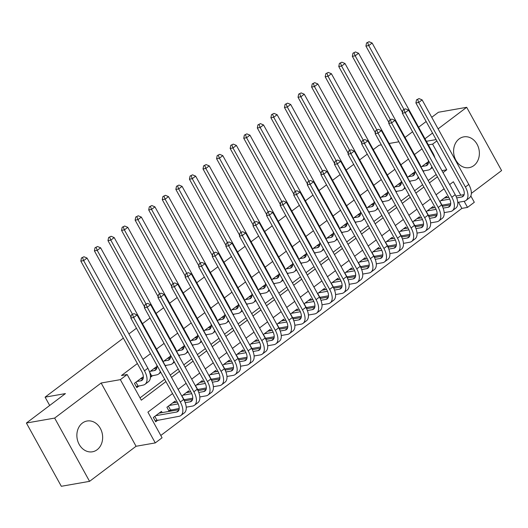 <?xml version="1.0" encoding="UTF-8"?>
<svg xmlns="http://www.w3.org/2000/svg" width="528" height="528" viewBox="0 0 528 528"><rect width="100%" height="100%" fill="white"/><g stroke="black" fill="none" stroke-linecap="round" stroke-linejoin="round"><path stroke-width="0.79" d="M97.119 449.737A15.622 12.804 80.1 0 0 101.594 431.204A15.622 12.804 80.1 0 0 87.067 421.014A15.622 12.804 80.1 0 0 82.394 423.067A15.622 12.804 80.1 0 0 77.926 441.599A15.622 12.804 80.1 0 0 92.453 451.79A15.622 12.804 80.1 0 0 97.119 449.737M473.854 165.587A15.622 12.804 80.1 0 0 478.322 147.055A15.622 12.804 80.1 0 0 463.795 136.864A15.622 12.804 80.1 0 0 459.129 138.917A15.622 12.804 80.1 0 0 454.661 157.45A15.622 12.804 80.1 0 0 469.187 167.64A15.622 12.804 80.1 0 0 473.854 165.587M172.537 393.571L147.913 412.144L162.07 437.791L155.278 442.913L120.358 379.652L127.149 374.53L141.306 400.178L165.931 381.605M136.066 446.272L101.145 383.011L54.648 418.084L26.4 423.027L61.321 486.288L89.569 481.345L136.066 446.272L155.278 442.913M471.352 193.387L501.6 170.57L466.679 107.309L438.115 128.858M470.831 195.967L474.316 202.277L467.524 207.398L464.145 201.274M160.789 435.481L461.875 208.388L467.524 207.398M54.648 418.084L89.569 481.345M431.732 117.302L438.431 112.253L466.679 107.309M143.227 378.312L142.593 377.164L134.449 383.308L136.805 387.585L139.181 385.79M156.803 368.069L156.169 366.927L149.53 371.93M170.379 357.832L169.745 356.684L163.106 361.693M183.955 347.589L183.322 346.447L176.682 351.457M197.531 337.352L196.898 336.204L190.258 341.213M211.108 327.109L210.474 325.967L203.834 330.977M224.684 316.873L224.05 315.724L217.411 320.734M238.253 306.629L237.626 305.488L230.987 310.497M251.83 296.393L251.203 295.244L244.563 300.254M265.406 286.15L264.779 285.008L258.139 290.017M278.982 275.913L278.355 274.765L271.715 279.774M292.558 265.67L291.931 264.528L285.285 269.537M306.134 255.433L305.501 254.285L298.861 259.294M319.711 245.19L319.077 244.048L312.437 249.058M333.287 234.953L332.653 233.812L326.014 238.814M346.863 224.717L346.229 223.568L339.59 228.578M360.439 214.474L359.806 213.332L353.166 218.335M374.015 204.237L373.382 203.089L366.742 208.098M387.592 193.994L386.958 192.852L380.318 197.855M401.168 183.757L400.534 182.609L393.895 187.618M414.744 173.514L414.11 172.372L407.471 177.375M442.088 205.755L443.15 204.95M428.512 215.998L429.574 215.193M414.935 226.235L415.998 225.43M401.359 236.478L402.428 235.673M387.783 246.715L388.852 245.909M374.207 256.958L375.276 256.146M360.631 267.194L361.7 266.389M347.054 277.431L348.124 276.626M333.478 287.674L334.547 286.869M319.902 297.911L320.971 297.106M306.326 308.154L307.395 307.349M292.75 318.391L293.819 317.585M279.173 328.634L280.243 327.829M265.597 338.87L266.666 338.065M252.021 349.114L253.09 348.308M238.445 359.35L239.514 358.545M224.869 369.593L225.938 368.788M211.292 379.83L212.362 379.025M197.716 390.073L198.785 389.268M184.14 400.31L185.209 399.505M169.547 411.319L171.633 409.748M461.875 208.388L458.495 202.264M447.256 197.578L446.563 196.324L439.738 201.472M433.679 207.821L432.986 206.567L426.162 211.708M420.103 218.057L419.41 216.803L412.586 221.951M406.527 228.301L405.834 227.047L399.01 232.188M392.951 238.537L392.258 237.283L385.433 242.431M379.375 248.78L378.682 247.52L371.857 252.668M365.798 259.017L365.105 257.763L358.281 262.911M352.222 269.26L351.529 268L344.711 273.148M338.646 279.497L337.953 278.243L331.135 283.391M325.07 289.74L324.383 288.479L317.559 293.627M311.5 299.977L310.807 298.723L303.983 303.871M297.924 310.213L297.231 308.959L290.407 314.107M284.348 320.456L283.655 319.202L276.83 324.35M270.772 330.693L270.079 329.439L263.254 334.587M257.195 340.936L256.502 339.682L249.678 344.83M243.619 351.173L242.926 349.919L236.102 355.067M230.043 361.416L229.35 360.162L222.526 365.31M216.467 371.653L215.774 370.399L208.949 375.547M202.891 381.896L202.198 380.642L195.373 385.783M189.314 392.132L188.621 390.878L181.797 396.026M175.738 402.376L175.045 401.122L166.901 407.26L169.178 411.385M162.162 412.612L161.469 411.358L153.325 417.503L155.681 421.78L158.057 419.984M422.017 148.85L414.473 154.539M408.441 159.093L400.897 164.782M394.865 169.33L387.321 175.019M381.289 179.573L373.745 185.262M367.712 189.809L360.169 195.499M354.136 200.053L346.592 205.742M340.56 210.289L333.016 215.978M326.984 220.532L319.44 226.222M313.408 230.769L305.864 236.458M299.831 241.012L292.288 246.695M286.255 251.249L278.711 256.938M272.679 261.485L265.135 267.175M259.103 271.729L251.559 277.418M245.527 281.965L237.989 287.654M231.95 292.208L224.413 297.898M218.374 302.445L210.837 308.134M204.798 312.688L197.261 318.377M191.222 322.925L183.685 328.614M177.652 333.168L170.108 338.857M164.076 343.405L156.532 349.094M150.5 353.648L142.956 359.337M137.372 363.548L121.493 375.52L127.149 374.53M140.026 397.868L164.657 379.289M170.234 375.085L178.233 369.052M183.81 364.841L191.809 358.816M197.386 354.605L205.385 348.572M210.962 344.362L218.955 338.336M224.539 334.125L232.531 328.093M238.115 323.882L246.107 317.856M251.691 313.645L259.684 307.613M265.267 303.402L273.26 297.376M278.843 293.165L286.836 287.133M292.42 282.922L300.412 276.896M305.996 272.686L313.988 266.653M319.572 262.442L327.565 256.417M333.148 252.206L341.141 246.173M346.724 241.963L354.717 235.937M360.301 231.726L368.293 225.694M373.877 221.489L381.869 215.457M387.453 211.246L395.446 205.214M401.029 201.01L409.022 194.977M414.599 190.766L422.598 184.734M428.175 180.53L436.174 174.497M428.32 163.277L427.687 162.129L421.047 167.138M423.225 171.554L424.274 170.755M409.649 181.79L410.698 180.998M396.073 192.034L397.122 191.235M382.496 202.27L383.552 201.478M368.92 212.513L369.976 211.715M355.344 222.75L356.4 221.958M341.768 232.987L342.824 232.195M328.192 243.23L329.248 242.431M314.615 253.466L315.671 252.674M301.039 263.71L302.095 262.911M287.463 273.946L288.519 273.154M273.887 284.189L274.943 283.391M260.311 294.426L261.367 293.634M246.734 304.669L247.79 303.871M233.158 314.906L234.214 314.114M219.582 325.149L220.638 324.35M206.006 335.386L207.062 334.594M192.43 345.629L193.486 344.83M178.853 355.865L179.909 355.073M165.284 366.109L166.333 365.31M150.427 377.309L152.757 375.553M26.4 423.027L65.432 393.591L45.091 397.148L49.685 405.471M45.091 397.148L123.341 338.131M128.924 333.92L136.468 328.231M142.501 323.677L150.044 317.988M156.077 313.441L163.621 307.751M169.653 303.197L177.197 297.508M183.229 292.961L190.773 287.272M196.805 282.718L204.349 277.028M210.382 272.481L217.925 266.792M223.958 262.238L231.495 256.549M237.534 252.001L245.071 246.312M251.11 241.765L258.647 236.075M264.686 231.521L272.224 225.832M278.263 221.285L285.8 215.596M291.832 211.042L299.376 205.352M305.408 200.805L312.952 195.116M318.985 190.562L326.528 184.873M332.561 180.325L340.105 174.636M346.137 170.082L353.681 164.393M359.713 159.845L367.257 154.156M373.289 149.602L379.058 145.253L381.348 144.85M101.145 383.011L120.358 379.652M428.366 144.877L432.604 144.137L436.867 140.923M426.386 141.293L436.128 139.59M432.531 133.069L424.987 138.758M405.035 137.445L412.579 131.756M418.612 127.202L426.155 121.513M398.884 141.781L389.143 143.491M460.799 195.208L453.367 181.751L449.638 184.569M444.055 188.773L436.062 194.806M430.478 199.016L422.486 205.049M416.902 209.253L408.91 215.285M403.326 219.496L395.333 225.522M389.75 229.733L381.757 235.765M376.174 239.976L368.181 246.002M362.597 250.213L354.605 256.245M349.021 260.456L341.029 266.482M335.445 270.692L327.452 276.725M321.869 280.936L313.876 286.961M308.293 291.172L300.3 297.205M294.723 301.415L286.724 307.441M281.147 311.652L273.148 317.684M267.571 321.895L259.571 327.921M253.994 332.132L245.995 338.164M240.418 342.375L232.419 348.401M226.842 352.612L218.843 358.644M213.266 362.848L205.267 368.881M199.69 373.091L191.697 379.124M186.113 383.328L178.121 389.36M443.032 172.597L446.761 169.785L432.604 144.137M171.514 377.395L179.507 371.362M185.084 367.151L193.083 361.126M198.66 356.915L206.659 350.882M212.236 346.672L220.235 340.646M225.812 336.435L233.812 330.403M239.389 326.192L247.388 320.166M252.965 315.955L260.964 309.923M266.541 305.712L274.54 299.686M280.117 295.475L288.11 289.443M293.693 285.232L301.686 279.206M307.27 274.996L315.262 268.963M320.846 264.759L328.838 258.727M334.422 254.516L342.415 248.483M347.998 244.279L355.991 238.247M361.574 234.036L369.567 228.004M375.151 223.799L383.143 217.767M388.727 213.556L396.719 207.524M402.303 203.32L410.296 197.287M415.879 193.076L423.872 187.051M429.455 182.84L437.448 176.807M441.943 170.63L446.761 169.785M421.918 166.485L425.819 165.799A10.012 5.287 -127 0 0 427.126 165.244A10.012 5.287 -127 0 0 428.254 160.149M425.311 163.924L428.287 163.403M431.838 166.643A15.022 7.933 53 0 1 430.142 169.244A15.022 7.933 53 0 1 428.175 170.075L422.935 171.032M402.501 112.339L365.917 46.075L366.557 42.933L369.046 41.712L366.557 42.933M369.046 41.712L372.134 43.019L432.967 153.206A15.022 7.933 53 0 1 434.966 157.991M372.134 43.019L368.742 45.58L403.927 109.316M367.686 42.735L368.742 45.58L365.917 46.075M421.073 167.204L423.139 170.953M419.027 98.584L416.539 99.805L419.027 98.584L422.123 99.891L418.724 102.452L465.399 186.998A15.022 7.933 53 0 1 465.967 200.468A15.022 7.933 53 0 1 464 201.3L457.75 202.396M450.707 203.63L441.811 205.227M444.187 198.119L448.767 197.314M455.928 196.06L464.112 194.627M440.794 200.68L449.684 199.122M456.7 197.894L461.644 197.03A10.012 5.287 -127 0 0 462.95 196.475A10.012 5.287 -127 0 0 462.574 187.493L415.899 102.947L416.539 99.805M422.123 99.891L468.791 184.437A15.022 7.933 53 0 1 469.359 197.908L465.967 200.468M417.668 99.607L418.724 102.452L415.899 102.947M439.916 201.34L442.015 205.148M408.342 176.722L412.243 176.042A10.012 5.287 -127 0 0 413.549 175.487A10.012 5.287 -127 0 0 414.678 170.392M411.734 174.161L414.711 173.639M418.262 176.887A15.022 7.933 53 0 1 416.566 179.48A15.022 7.933 53 0 1 414.599 180.312L409.358 181.269M388.925 122.575L352.341 56.311L352.981 53.17L355.469 51.949L352.981 53.17M355.469 51.949L358.558 53.255L419.39 163.449A15.022 7.933 53 0 1 421.39 168.227M358.558 53.255L355.166 55.816L390.357 119.559M354.11 52.972L355.166 55.816L352.341 56.311M407.497 177.448L409.563 181.196M394.766 186.965L398.666 186.278A10.012 5.287 -127 0 0 399.973 185.724A10.012 5.287 -127 0 0 401.102 180.629M398.158 184.404L401.135 183.883M404.686 187.123A15.022 7.933 53 0 1 402.989 189.724A15.022 7.933 53 0 1 401.023 190.555L395.782 191.512M375.349 132.818L338.765 66.548L339.405 63.413L341.893 62.192L339.405 63.413M341.893 62.192L344.989 63.499L405.814 173.686A15.022 7.933 53 0 1 407.814 178.471M344.989 63.499L341.59 66.059L376.781 129.796M340.534 63.215L341.59 66.059L338.765 66.548M393.921 187.684L395.987 191.433M381.19 197.201L385.09 196.522A10.012 5.287 -127 0 0 386.397 195.967A10.012 5.287 -127 0 0 387.526 190.872M384.582 194.641L387.559 194.119M391.109 197.366A15.022 7.933 53 0 1 389.413 199.96A15.022 7.933 53 0 1 387.446 200.792L382.206 201.749M361.772 143.055L325.189 76.791L325.829 73.649L328.317 72.428L325.829 73.649M328.317 72.428L331.412 73.735L392.238 183.929A15.022 7.933 53 0 1 394.238 188.707M331.412 73.735L328.013 76.296L363.205 140.039M326.957 73.451L328.013 76.296L325.189 76.791M380.345 197.927L382.411 201.676M367.613 207.438L371.514 206.758A10.012 5.287 -127 0 0 372.821 206.204A10.012 5.287 -127 0 0 373.949 201.109M371.006 204.884L373.982 204.362M377.533 207.603A15.022 7.933 53 0 1 375.837 210.203A15.022 7.933 53 0 1 373.87 211.035L368.63 211.992M348.196 153.298L311.612 87.028L312.253 83.893L314.741 82.672L312.253 83.893M314.741 82.672L317.836 83.978L378.662 194.165A15.022 7.933 53 0 1 380.662 198.95M317.836 83.978L314.437 86.533L349.628 150.275M313.381 83.695L314.437 86.533L311.612 87.028M366.769 208.164L368.834 211.913M405.451 108.821L402.963 110.048L405.451 108.821L408.547 110.128L405.148 112.688L451.823 197.234A15.022 7.933 53 0 1 452.39 210.712A15.022 7.933 53 0 1 450.424 211.543L444.173 212.632M437.131 213.866L428.234 215.464M430.61 208.355L435.191 207.557M442.352 206.303L450.536 204.871M427.218 210.916L436.108 209.359M443.131 208.131L448.067 207.266A10.012 5.287 -127 0 0 449.374 206.712A10.012 5.287 -127 0 0 448.998 197.729L402.323 113.183L402.963 110.048M408.547 110.128L455.215 194.674A15.022 7.933 53 0 1 455.783 208.151L452.39 210.712M404.092 109.85L405.148 112.688L402.323 113.183M426.34 211.583L428.439 215.391M391.875 119.064L389.387 120.285L391.875 119.064L394.97 120.371L391.578 122.932L438.247 207.478A15.022 7.933 53 0 1 438.814 220.948A15.022 7.933 53 0 1 436.847 221.78L430.597 222.875M423.555 224.11L414.658 225.707M417.034 218.599L421.615 217.793M428.776 216.539L436.96 215.107M413.642 221.153L422.532 219.602M429.554 218.374L434.491 217.51A10.012 5.287 -127 0 0 435.798 216.955A10.012 5.287 -127 0 0 435.422 207.966L388.753 123.427L389.387 120.285M394.97 120.371L441.639 204.917A15.022 7.933 53 0 1 442.213 218.387L438.814 220.948M390.522 120.087L391.578 122.932L388.753 123.427M412.764 221.819L414.863 225.628M378.299 129.301L375.811 130.522L378.299 129.301L381.394 130.607L378.002 133.168L424.67 217.714A15.022 7.933 53 0 1 425.238 231.191A15.022 7.933 53 0 1 423.271 232.023L417.021 233.112M409.979 234.346L401.082 235.943M403.458 228.835L408.038 228.037M415.199 226.783L423.39 225.35M400.066 231.396L408.956 229.838M415.978 228.611L420.915 227.746A10.012 5.287 -127 0 0 422.228 227.192A10.012 5.287 -127 0 0 421.846 218.209L375.177 133.663L375.811 130.522M381.394 130.607L428.063 215.153A15.022 7.933 53 0 1 428.637 228.631L425.238 231.191M376.946 130.324L378.002 133.168L375.177 133.663M399.188 232.063L401.287 235.871M364.723 139.544L362.234 140.765L364.723 139.544L367.818 140.851L364.426 143.411L411.094 227.951A15.022 7.933 53 0 1 411.662 241.428A15.022 7.933 53 0 1 409.695 242.26L403.445 243.355M396.403 244.589L387.506 246.187M389.882 239.078L394.462 238.273M401.623 237.019L409.814 235.587M386.489 241.633L395.38 240.082M402.402 238.847L407.339 237.983A10.012 5.287 -127 0 0 408.652 237.435A10.012 5.287 -127 0 0 408.269 228.446L361.601 143.906L362.234 140.765M367.818 140.851L414.487 225.397A15.022 7.933 53 0 1 415.061 238.867L411.662 241.428M363.37 140.567L364.426 143.411L361.601 143.906M385.612 242.299L387.71 246.107M354.037 217.681L357.938 217.001A10.012 5.287 -127 0 0 359.245 216.447A10.012 5.287 -127 0 0 360.373 211.352M357.43 215.12L360.406 214.599M363.957 217.846A15.022 7.933 53 0 1 362.261 220.44A15.022 7.933 53 0 1 360.294 221.272L355.054 222.229M334.62 163.535L298.036 97.271L298.676 94.129L301.165 92.908L298.676 94.129M301.165 92.908L304.26 94.215L365.086 204.409A15.022 7.933 53 0 1 367.085 209.187M304.26 94.215L300.861 96.776L336.052 160.519M299.805 93.931L300.861 96.776L298.036 97.271M353.192 218.407L355.258 222.156M351.146 149.78L348.658 151.001L351.146 149.78L354.242 151.087L350.849 153.648L397.518 238.194A15.022 7.933 53 0 1 398.086 251.671A15.022 7.933 53 0 1 396.125 252.503L389.869 253.592M382.826 254.826L373.93 256.423M376.306 249.315L380.886 248.516M388.047 247.262L396.238 245.83M372.913 251.876L381.803 250.318M388.826 249.091L393.763 248.226A10.012 5.287 -127 0 0 395.076 247.672A10.012 5.287 -127 0 0 394.693 238.689L348.025 154.143L348.658 151.001M354.242 151.087L400.91 235.633A15.022 7.933 53 0 1 401.485 249.11L398.086 251.671M349.793 150.803L350.849 153.648L348.025 154.143M372.035 252.536L374.134 256.351M340.461 227.918L344.362 227.238A10.012 5.287 -127 0 0 345.668 226.684A10.012 5.287 -127 0 0 346.797 221.588M343.853 225.364L346.83 224.842M350.381 228.083A15.022 7.933 53 0 1 348.685 230.683A15.022 7.933 53 0 1 346.718 231.515L341.477 232.465M321.044 173.771L284.46 107.507L285.1 104.372L287.588 103.151L285.1 104.372M287.588 103.151L290.684 104.458L351.509 214.645A15.022 7.933 53 0 1 353.509 219.424M290.684 104.458L287.285 107.012L322.476 170.755M286.229 104.174L287.285 107.012L284.46 107.507M339.616 228.644L341.682 232.393M337.57 160.024L335.082 161.245L337.57 160.024L340.666 161.33L337.273 163.891L383.942 248.431A15.022 7.933 53 0 1 384.509 261.908A15.022 7.933 53 0 1 382.549 262.739L376.299 263.835M369.25 265.069L360.353 266.666M362.729 259.552L367.31 258.753M374.471 257.499L382.661 256.067M359.337 262.112L368.227 260.561M375.25 259.327L380.186 258.463A10.012 5.287 -127 0 0 381.5 257.908A10.012 5.287 -127 0 0 381.117 248.926L334.448 164.38L335.082 161.245M340.666 161.33L387.334 245.876A15.022 7.933 53 0 1 387.908 259.347L384.509 261.908M336.217 161.047L337.273 163.891L334.448 164.38M358.459 262.779L360.558 266.587M326.885 238.161L330.785 237.475A10.012 5.287 -127 0 0 332.092 236.927A10.012 5.287 -127 0 0 333.221 231.825M330.277 235.6L333.254 235.079M336.805 238.319A15.022 7.933 53 0 1 335.108 240.92A15.022 7.933 53 0 1 333.142 241.751L327.901 242.708M307.468 184.015L270.884 117.751L271.524 114.609L274.012 113.388L271.524 114.609M274.012 113.388L277.108 114.695L337.933 224.888A15.022 7.933 53 0 1 339.933 229.667M277.108 114.695L273.715 117.256L308.9 180.998M272.653 114.411L273.715 117.256L270.884 117.751M326.04 238.887L328.106 242.636M323.994 170.26L321.512 171.481L323.994 170.26L327.089 171.567L323.697 174.128L370.366 258.674A15.022 7.933 53 0 1 370.94 272.151A15.022 7.933 53 0 1 368.973 272.983L362.723 274.072M355.674 275.306L346.777 276.903M349.153 269.795L353.74 268.99M360.895 267.742L369.085 266.303M345.761 272.356L354.651 270.798M361.673 269.57L366.61 268.706A10.012 5.287 -127 0 0 367.924 268.151A10.012 5.287 -127 0 0 367.541 259.169L320.872 174.623L321.512 171.481M327.089 171.567L373.758 256.113A15.022 7.933 53 0 1 374.332 269.59L370.94 272.151M322.641 171.283L323.697 174.128L320.872 174.623M344.883 273.016L346.982 276.83M313.309 248.398L317.209 247.718A10.012 5.287 -127 0 0 318.523 247.163A10.012 5.287 -127 0 0 319.645 242.068M316.701 245.837L319.684 245.322M323.228 248.563A15.022 7.933 53 0 1 321.532 251.163A15.022 7.933 53 0 1 319.565 251.995L314.325 252.945M293.891 194.251L257.314 127.987L257.948 124.852L260.436 123.631L257.948 124.852M260.436 123.631L263.531 124.938L324.357 235.125A15.022 7.933 53 0 1 326.357 239.903M263.531 124.938L260.139 127.492L295.324 191.235M259.083 124.654L260.139 127.492L257.314 127.987M312.464 249.124L314.53 252.872M310.418 180.503L307.936 181.724L310.418 180.503L313.513 181.81L310.121 184.371L356.789 268.91A15.022 7.933 53 0 1 357.364 282.388A15.022 7.933 53 0 1 355.397 283.219L349.147 284.315M342.098 285.549L333.201 287.14M335.577 280.031L340.164 279.233M347.318 277.979L355.509 276.547M332.185 282.592L341.075 281.041M348.097 279.807L353.034 278.942A10.012 5.287 -127 0 0 354.347 278.388A10.012 5.287 -127 0 0 353.965 269.405L307.296 184.859L307.936 181.724M313.513 181.81L360.182 266.356A15.022 7.933 53 0 1 360.756 279.827L357.364 282.388M309.065 181.526L310.121 184.371L307.296 184.859M331.307 283.259L333.406 287.067M299.732 258.641L303.633 257.954A10.012 5.287 -127 0 0 304.946 257.4A10.012 5.287 -127 0 0 306.068 252.305M303.131 256.08L306.108 255.559M309.652 258.799A15.022 7.933 53 0 1 307.956 261.4A15.022 7.933 53 0 1 305.989 262.231L300.749 263.188M280.315 204.494L243.738 138.23L244.372 135.089L246.86 133.868L244.372 135.089M246.86 133.868L249.955 135.175L310.781 245.368A15.022 7.933 53 0 1 312.781 250.147M249.955 135.175L246.563 137.735L281.747 201.472M245.507 134.891L246.563 137.735L243.738 138.23M298.888 259.367L300.96 263.116M286.156 268.877L290.057 268.198A10.012 5.287 -127 0 0 291.37 267.643A10.012 5.287 -127 0 0 292.492 262.548M289.555 266.317L292.532 265.795M296.076 269.042A15.022 7.933 53 0 1 294.38 271.643A15.022 7.933 53 0 1 292.42 272.474L287.179 273.425M266.739 214.731L230.162 148.467L230.795 145.332L233.284 144.111L230.795 145.332M233.284 144.111L236.379 145.411L297.205 255.605A15.022 7.933 53 0 1 299.204 260.383M236.379 145.411L232.987 147.972L268.171 211.715M231.931 145.134L232.987 147.972L230.162 148.467M285.311 269.603L287.384 273.352M272.58 279.121L276.481 278.434A10.012 5.287 -127 0 0 277.794 277.88A10.012 5.287 -127 0 0 278.916 272.785M275.979 276.56L278.956 276.038M282.5 279.279A15.022 7.933 53 0 1 280.804 281.879A15.022 7.933 53 0 1 278.843 282.711L273.603 283.668M253.163 224.974L216.586 158.71L217.219 155.569L219.707 154.348L217.219 155.569M219.707 154.348L222.803 155.654L283.628 265.848A15.022 7.933 53 0 1 285.628 270.626M222.803 155.654L219.41 158.215L254.595 221.951M218.354 155.371L219.41 158.215L216.586 158.71M271.735 279.847L273.808 283.595M259.004 289.357L262.904 288.677A10.012 5.287 -127 0 0 264.218 288.123A10.012 5.287 -127 0 0 265.34 283.028M262.403 286.796L265.379 286.275M268.924 289.522A15.022 7.933 53 0 1 267.227 292.123A15.022 7.933 53 0 1 265.267 292.948L260.027 293.905M239.587 235.211L203.009 168.947L203.643 165.812L206.131 164.584L203.643 165.812M206.131 164.584L209.227 165.891L270.052 276.085A15.022 7.933 53 0 1 272.052 280.863M209.227 165.891L205.834 168.452L241.019 232.195M204.778 165.614L205.834 168.452L203.009 168.947M258.159 290.083L260.231 293.832M245.428 299.6L249.328 298.914A10.012 5.287 -127 0 0 250.642 298.36A10.012 5.287 -127 0 0 251.764 293.264M248.827 297.04L251.803 296.518M255.354 299.759A15.022 7.933 53 0 1 253.658 302.359A15.022 7.933 53 0 1 251.691 303.191L246.451 304.148M226.01 245.454L189.433 179.19L190.073 176.048L192.555 174.827L190.073 176.048M192.555 174.827L195.65 176.134L256.476 286.321A15.022 7.933 53 0 1 258.476 291.106M195.65 176.134L192.258 178.695L227.443 242.431M191.202 175.85L192.258 178.695L189.433 179.19M244.583 300.326L246.655 304.069M231.851 309.837L235.752 309.157A10.012 5.287 -127 0 0 237.065 308.603A10.012 5.287 -127 0 0 238.187 303.508M235.25 307.276L238.227 306.755M241.778 310.002A15.022 7.933 53 0 1 240.082 312.596A15.022 7.933 53 0 1 238.115 313.427L232.874 314.384M212.434 255.691L175.857 189.427L176.497 186.292L178.979 185.064L176.497 186.292M178.979 185.064L182.074 186.371L242.906 296.564A15.022 7.933 53 0 1 244.9 301.343M182.074 186.371L178.682 188.932L213.866 252.674M177.626 186.094L178.682 188.932L175.857 189.427M231.007 310.563L233.079 314.312M218.282 320.08L222.176 319.394A10.012 5.287 -127 0 0 223.489 318.839A10.012 5.287 -127 0 0 224.611 313.744M221.674 317.519L224.651 316.998M228.202 320.239A15.022 7.933 53 0 1 226.505 322.839A15.022 7.933 53 0 1 224.539 323.671L219.298 324.628M198.858 265.934L162.281 199.67L162.921 196.528L165.409 195.307L162.921 196.528M165.409 195.307L168.498 196.614L229.33 306.801A15.022 7.933 53 0 1 231.323 311.586M168.498 196.614L165.106 199.175L200.29 262.911M164.05 196.33L165.106 199.175L162.281 199.67M217.43 320.806L219.503 324.548M204.706 330.317L208.6 329.637A10.012 5.287 -127 0 0 209.913 329.083A10.012 5.287 -127 0 0 211.035 323.987M208.098 327.756L211.075 327.235M214.625 330.482A15.022 7.933 53 0 1 212.929 333.076A15.022 7.933 53 0 1 210.962 333.907L205.722 334.864M185.282 276.17L148.705 209.906L149.345 206.765L151.833 205.544L149.345 206.765M151.833 205.544L154.922 206.851L215.754 317.044A15.022 7.933 53 0 1 217.747 321.823M154.922 206.851L151.529 209.411L186.714 273.154M150.473 206.573L151.529 209.411L148.705 209.906M203.854 331.043L205.927 334.792M191.129 340.56L195.023 339.874A10.012 5.287 -127 0 0 196.337 339.319A10.012 5.287 -127 0 0 197.459 334.224M194.522 337.999L197.498 337.478M201.049 340.718A15.022 7.933 53 0 1 199.353 343.319A15.022 7.933 53 0 1 197.386 344.15L192.146 345.107M171.706 286.414L135.128 220.15L135.769 217.008L138.257 215.787L135.769 217.008M138.257 215.787L141.346 217.094L202.178 327.281A15.022 7.933 53 0 1 204.171 332.066M141.346 217.094L137.953 219.655L173.138 283.391M136.897 216.81L137.953 219.655L135.128 220.15M190.278 341.279L192.35 345.028M177.553 350.797L181.447 350.117A10.012 5.287 -127 0 0 182.761 349.562A10.012 5.287 -127 0 0 183.889 344.467M180.946 348.236L183.922 347.714M187.473 350.962A15.022 7.933 53 0 1 185.777 353.555A15.022 7.933 53 0 1 183.81 354.387L178.57 355.344M158.129 296.65L121.552 230.386L122.192 227.245L124.681 226.024L122.192 227.245M124.681 226.024L127.769 227.33L188.602 337.524A15.022 7.933 53 0 1 190.595 342.302M127.769 227.33L124.377 229.891L159.562 293.634M123.321 227.047L124.377 229.891L121.552 230.386M176.702 351.523L178.774 355.271M163.977 361.04L167.871 360.353A10.012 5.287 -127 0 0 169.184 359.799A10.012 5.287 -127 0 0 170.313 354.704M167.369 358.479L170.346 357.958M173.897 361.198A15.022 7.933 53 0 1 172.201 363.799A15.022 7.933 53 0 1 170.234 364.63L164.993 365.587M144.553 306.893L107.976 240.629L108.616 237.488L111.104 236.267L108.616 237.488M111.104 236.267L114.193 237.574L175.025 347.761A15.022 7.933 53 0 1 177.025 352.546M114.193 237.574L110.801 240.134L145.985 303.871M109.745 237.29L110.801 240.134L107.976 240.629M163.126 361.759L165.198 365.508M150.401 371.276L154.295 370.597A10.012 5.287 -127 0 0 155.608 370.042A10.012 5.287 -127 0 0 156.737 364.947M153.793 368.716L156.77 368.194M160.321 371.441A15.022 7.933 53 0 1 158.624 374.035A15.022 7.933 53 0 1 156.658 374.867L150.421 376.187M130.977 317.13L94.4 250.866L95.04 247.724L97.528 246.503L95.04 247.724M97.528 246.503L100.617 247.81L161.449 358.004A15.022 7.933 53 0 1 163.449 362.782M100.617 247.81L97.225 250.371L132.409 314.114M96.169 247.526L97.225 250.371L94.4 250.866M149.549 372.002L151.622 375.751M296.848 190.74L294.36 191.961L296.848 190.74L299.937 192.047L296.545 194.608L343.213 279.154A15.022 7.933 53 0 1 343.787 292.631A15.022 7.933 53 0 1 341.821 293.456L335.57 294.551M328.522 295.786L319.625 297.383M322.007 290.275L326.588 289.469M333.742 288.222L341.933 286.783M318.608 292.835L327.499 291.278M334.521 290.05L339.458 289.186A10.012 5.287 -127 0 0 340.771 288.631A10.012 5.287 -127 0 0 340.388 279.649L293.72 195.103L294.36 191.961M299.937 192.047L346.612 276.593A15.022 7.933 53 0 1 347.18 290.07L343.787 292.631M295.489 191.763L296.545 194.608L293.72 195.103M317.731 293.495L319.836 297.31M283.272 200.983L280.784 202.204L283.272 200.983L286.361 202.29L282.968 204.844L329.637 289.39A15.022 7.933 53 0 1 330.211 302.867A15.022 7.933 53 0 1 328.244 303.699L321.994 304.795M314.945 306.029L306.049 307.619M308.431 300.511L313.012 299.713M320.166 298.459L328.357 297.026M305.032 303.072L313.922 301.514M320.945 300.287L325.882 299.422A10.012 5.287 -127 0 0 327.195 298.868A10.012 5.287 -127 0 0 326.812 289.885L280.144 205.339L280.784 202.204M286.361 202.29L333.036 286.829A15.022 7.933 53 0 1 333.604 300.307L330.211 302.867M281.912 202.006L282.968 204.844L280.144 205.339M304.154 303.739L306.26 307.547M269.696 211.22L267.208 212.441L269.696 211.22L272.785 212.527L269.392 215.087L316.061 299.633A15.022 7.933 53 0 1 316.635 313.104A15.022 7.933 53 0 1 314.668 313.936L308.418 315.031M301.369 316.265L292.472 317.863M294.855 310.754L299.435 309.949M306.59 308.695L314.78 307.263M291.456 313.315L300.346 311.758M307.369 310.53L312.305 309.665A10.012 5.287 -127 0 0 313.619 309.111A10.012 5.287 -127 0 0 313.236 300.128L266.567 215.582L267.208 212.441M272.785 212.527L319.46 297.073A15.022 7.933 53 0 1 320.027 310.55L316.635 313.104M268.336 212.243L269.392 215.087L266.567 215.582M290.578 313.975L292.684 317.783M256.12 221.463L253.631 222.684L256.12 221.463L259.208 222.77L255.816 225.324L302.485 309.87A15.022 7.933 53 0 1 303.059 323.347A15.022 7.933 53 0 1 301.092 324.179L294.842 325.274M287.793 326.502L278.896 328.099M281.279 320.991L285.859 320.192M293.02 318.938L301.204 317.506M277.88 323.552L286.77 321.994M293.792 320.767L298.729 319.902A10.012 5.287 -127 0 0 300.043 319.348A10.012 5.287 -127 0 0 299.66 310.365L252.991 225.819L253.631 222.684M259.208 222.77L305.884 307.309A15.022 7.933 53 0 1 306.451 320.786L303.059 323.347M254.76 222.486L255.816 225.324L252.991 225.819M277.002 324.218L279.107 328.027M242.543 231.7L240.055 232.921L242.543 231.7L245.632 233.006L242.24 235.567L288.908 320.113A15.022 7.933 53 0 1 289.483 333.584A15.022 7.933 53 0 1 287.516 334.415L281.266 335.511M274.217 336.745L265.32 338.342M267.703 331.234L272.283 330.429M279.444 329.175L287.628 327.743M264.304 333.795L273.2 332.237M280.216 331.01L285.153 330.145A10.012 5.287 -127 0 0 286.466 329.591A10.012 5.287 -127 0 0 286.084 320.608L239.415 236.062L240.055 232.921M245.632 233.006L292.307 317.552A15.022 7.933 53 0 1 292.875 331.03L289.483 333.584M241.184 232.723L242.24 235.567L239.415 236.062M263.426 334.455L265.531 338.263M228.967 241.943L226.479 243.164L228.967 241.943L232.056 243.243L228.664 245.804L275.339 330.35A15.022 7.933 53 0 1 275.906 343.827A15.022 7.933 53 0 1 273.94 344.659L267.689 345.754M260.641 346.982L251.744 348.579M254.126 341.471L258.707 340.672M265.868 339.418L274.052 337.986M250.734 344.032L259.624 342.474M266.64 341.246L271.577 340.382A10.012 5.287 -127 0 0 272.89 339.827A10.012 5.287 -127 0 0 272.507 330.845L225.839 246.299L226.479 243.164M232.056 243.243L278.731 327.789A15.022 7.933 53 0 1 279.299 341.266L275.906 343.827M227.608 242.966L228.664 245.804L225.839 246.299M249.85 344.698L251.955 348.506M215.391 252.179L212.903 253.4L215.391 252.179L218.48 253.486L215.087 256.047L261.763 340.593A15.022 7.933 53 0 1 262.33 354.064A15.022 7.933 53 0 1 260.363 354.895L254.113 355.991M247.064 357.225L238.168 358.822M240.55 351.714L245.131 350.909M252.292 349.655L260.476 348.223M237.158 354.275L246.048 352.717M253.064 351.49L258.001 350.625A10.012 5.287 -127 0 0 259.314 350.071A10.012 5.287 -127 0 0 258.938 341.088L212.263 256.542L212.903 253.4M218.48 253.486L265.155 338.032A15.022 7.933 53 0 1 265.723 351.503L262.33 354.064M214.031 253.202L215.087 256.047L212.263 256.542M236.273 354.935L238.379 358.743M201.815 262.416L199.327 263.644L201.815 262.416L204.904 263.723L201.511 266.284L248.186 350.83A15.022 7.933 53 0 1 248.754 364.307A15.022 7.933 53 0 1 246.787 365.138L240.537 366.234M233.495 367.462L224.591 369.059M226.974 361.951L231.554 361.152M238.715 359.898L246.899 358.466M223.582 364.511L232.472 362.954M239.488 361.726L244.424 360.862A10.012 5.287 -127 0 0 245.738 360.307A10.012 5.287 -127 0 0 245.362 351.325L198.686 266.779L199.327 263.644M204.904 263.723L251.579 348.269A15.022 7.933 53 0 1 252.146 361.746L248.754 364.307M200.455 263.446L201.511 266.284L198.686 266.779M222.697 365.178L224.803 368.986M188.239 272.659L185.75 273.88L188.239 272.659L191.327 273.966L187.935 276.527L234.61 361.073A15.022 7.933 53 0 1 235.178 374.543A15.022 7.933 53 0 1 233.211 375.375L226.961 376.471M219.919 377.705L211.022 379.302M213.398 372.194L217.978 371.389M225.139 370.135L233.323 368.702M210.005 374.755L218.896 373.197M225.911 371.969L230.855 371.105A10.012 5.287 -127 0 0 232.162 370.55A10.012 5.287 -127 0 0 231.785 361.568L185.11 277.022L185.75 273.88M191.327 273.966L238.003 358.512A15.022 7.933 53 0 1 238.57 371.983L235.178 374.543M186.879 273.682L187.935 276.527L185.11 277.022M209.121 375.415L211.226 379.223M174.662 282.896L172.174 284.123L174.662 282.896L177.751 284.203L174.359 286.763L221.034 371.309A15.022 7.933 53 0 1 221.602 384.787A15.022 7.933 53 0 1 219.635 385.618L213.385 386.707M206.342 387.941L197.446 389.539M199.822 382.43L204.402 381.632M211.563 380.378L219.747 378.946M196.429 384.991L205.319 383.434M212.335 382.206L217.279 381.341A10.012 5.287 -127 0 0 218.585 380.787A10.012 5.287 -127 0 0 218.209 371.804L171.534 287.258L172.174 284.123M177.751 284.203L224.426 368.749A15.022 7.933 53 0 1 224.994 382.226L221.602 384.787M173.303 283.925L174.359 286.763L171.534 287.258M195.545 385.658L197.65 389.466M161.086 293.139L158.598 294.36L161.086 293.139L164.182 294.446L160.783 297.007L207.458 381.553A15.022 7.933 53 0 1 208.025 395.023A15.022 7.933 53 0 1 206.059 395.855L199.808 396.95M192.766 398.185L183.869 399.782M186.245 392.674L190.826 391.868M197.987 390.614L206.171 389.182M182.853 395.228L191.743 393.677M198.759 392.449L203.702 391.585A10.012 5.287 -127 0 0 205.009 391.03A10.012 5.287 -127 0 0 204.633 382.041L157.958 297.502L158.598 294.36M164.182 294.446L210.85 378.992A15.022 7.933 53 0 1 211.418 392.462L208.025 395.023M159.727 294.162L160.783 297.007L157.958 297.502M181.969 395.894L184.074 399.703M147.51 303.376L145.022 304.603L147.51 303.376L150.605 304.682L147.206 307.243L193.882 391.789A15.022 7.933 53 0 1 194.449 405.266A15.022 7.933 53 0 1 192.482 406.098L186.232 407.187M179.19 408.421L168.736 410.586M172.669 402.91L177.25 402.112M184.411 400.858L192.595 399.425M169.277 405.471L178.167 403.913M185.183 402.686L190.126 401.821A10.012 5.287 -127 0 0 191.433 401.267A10.012 5.287 -127 0 0 191.057 392.284L144.382 307.738L145.022 304.603M150.605 304.682L197.274 389.228A15.022 7.933 53 0 1 197.842 402.706L194.449 405.266M146.15 304.405L147.206 307.243L144.382 307.738M168.392 406.138L170.498 409.946M136.825 381.52L140.719 380.833A10.012 5.287 -127 0 0 142.032 380.279A10.012 5.287 -127 0 0 141.656 371.296L80.824 261.103L81.464 257.968L83.952 256.747L81.464 257.968M140.217 378.959L143.194 378.437M83.952 256.747L87.041 258.053L83.648 260.614L144.481 370.801A15.022 7.933 53 0 1 145.048 384.278A15.022 7.933 53 0 1 143.081 385.11L136.283 386.635M87.041 258.053L147.873 368.24A15.022 7.933 53 0 1 148.441 381.718L145.048 384.278M82.592 257.77L83.648 260.614L80.824 261.103M135.94 382.18L138.046 385.988M133.934 313.619L131.446 314.84L133.934 313.619L137.029 314.926L133.63 317.486L180.305 402.032A15.022 7.933 53 0 1 180.873 415.503A15.022 7.933 53 0 1 178.906 416.335L155.159 420.829M159.093 413.153L179.018 409.662M155.701 415.708L176.55 412.064A10.012 5.287 -127 0 0 177.857 411.51A10.012 5.287 -127 0 0 177.481 402.521L130.805 317.981L131.446 314.84M137.029 314.926L183.698 399.472A15.022 7.933 53 0 1 184.265 412.942L180.873 415.503M132.574 314.642L133.63 317.486L130.805 317.981M154.816 416.374L156.922 420.182M428.017 164.135L425.819 165.799M432.967 153.206L432.511 153.549M463.848 195.367L461.644 197.03M468.791 184.437L465.399 186.998M414.447 174.379L412.243 176.042M419.39 163.449L418.935 163.786M400.871 184.615L398.666 186.278M405.814 173.686L405.359 174.029M387.295 194.858L385.09 196.522M392.238 183.929L391.783 184.265M373.718 205.095L371.514 206.758M378.662 194.165L378.213 194.509M450.272 205.603L448.067 207.266M455.215 194.674L451.823 197.234M436.696 215.846L434.491 217.51M441.639 204.917L438.247 207.478M423.119 226.083L420.915 227.746M428.063 215.153L424.67 217.714M409.543 236.326L407.339 237.983M414.487 225.397L411.094 227.951M360.142 215.338L357.938 217.001M365.086 204.409L364.637 204.745M395.967 246.563L393.763 248.226M400.91 235.633L397.518 238.194M346.566 225.575L344.362 227.238M351.509 214.645L351.061 214.988M382.391 256.806L380.186 258.463M387.334 245.876L383.942 248.431M332.99 235.818L330.785 237.475M337.933 224.888L337.484 225.225M368.815 267.043L366.61 268.706M373.758 256.113L370.366 258.674M319.414 246.055L317.209 247.718M324.357 235.125L323.908 235.468M355.238 277.286L353.034 278.942M360.182 266.356L356.789 268.91M305.837 256.298L303.633 257.954M310.781 245.368L310.332 245.705M292.261 266.534L290.057 268.198M297.205 255.605L296.756 255.948M278.685 276.778L276.481 278.434M283.628 265.848L283.18 266.185M265.109 287.014L262.904 288.677M270.052 276.085L269.603 276.428M251.533 297.251L249.328 298.914M256.476 286.321L256.027 286.664M237.956 307.494L235.752 309.157M242.906 296.564L242.451 296.908M224.38 317.731L222.176 319.394M229.33 306.801L228.875 307.144M210.804 327.974L208.6 329.637M215.754 317.044L215.299 317.387M197.228 338.21L195.023 339.874M202.178 327.281L201.722 327.624M183.652 348.454L181.447 350.117M188.602 337.524L188.146 337.867M170.075 358.69L167.871 360.353M175.025 347.761L174.57 348.104M156.499 368.933L154.295 370.597M161.449 358.004L160.994 358.34M341.662 287.522L339.458 289.186M346.612 276.593L343.213 279.154M328.086 297.759L325.882 299.422M333.036 286.829L329.637 289.39M314.51 308.002L312.305 309.665M319.46 297.073L316.061 299.633M300.934 318.239L298.729 319.902M305.884 307.309L302.485 309.87M287.357 328.482L285.153 330.145M292.307 317.552L288.908 320.113M273.781 338.719L271.577 340.382M278.731 327.789L275.339 330.35M260.205 348.962L258.001 350.625M265.155 338.032L261.763 340.593M246.629 359.198L244.424 360.862M251.579 348.269L248.186 350.83M233.053 369.442L230.855 371.105M238.003 358.512L234.61 361.073M219.476 379.678L217.279 381.341M224.426 368.749L221.034 371.309M205.907 389.921L203.702 391.585M210.85 378.992L207.458 381.553M192.331 400.158L190.126 401.821M197.274 389.228L193.882 391.789M142.923 379.17L140.719 380.833M147.873 368.24L144.481 370.801M178.754 410.401L176.55 412.064M183.698 399.472L180.305 402.032M432.353 167.574L430.142 169.244M418.777 177.817L416.566 179.48M405.2 188.054L402.989 189.724M391.624 198.297L389.413 199.96M378.048 208.534L375.837 210.203M364.472 218.777L362.261 220.44M350.896 229.013L348.685 230.683M337.319 239.257L335.108 240.92M323.743 249.493L321.532 251.163M310.167 259.736L307.956 261.4M296.591 269.973L294.38 271.643M283.015 280.21L280.804 281.879M269.438 290.453L267.227 292.123M255.862 300.689L253.658 302.359M242.286 310.933L240.082 312.596M228.71 321.169L226.505 322.839M215.14 331.412L212.929 333.076M201.564 341.649L199.353 343.319M187.988 351.892L185.777 353.555M174.412 362.129L172.201 363.799M160.835 372.372L158.624 374.035"/></g></svg>
